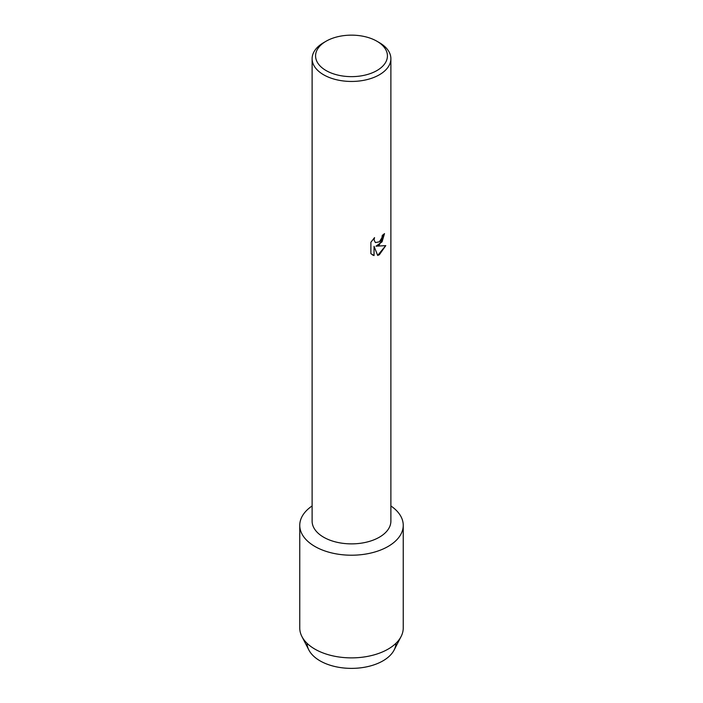 <?xml version="1.0" encoding="UTF-8"?>
<svg xmlns="http://www.w3.org/2000/svg" width="703" height="703" viewBox="0 0 703 703"><rect width="100%" height="100%" fill="white"/><g stroke="black" fill="none" stroke-linecap="round" stroke-linejoin="round"><path stroke-width="1.05" d="M395.956 643.289A44.474 25.677 180 0 1 382.95 660.855A44.474 25.677 180 0 1 334.953 666.532A44.474 25.677 180 0 1 307.044 643.289M376.913 41.231L379.348 42.637A39.386 22.742 180 0 1 390.886 58.709L390.886 521.134A39.386 22.742 180 0 1 379.348 537.215A39.386 22.742 180 0 1 336.429 542.145A39.386 22.742 180 0 1 312.114 521.134L312.114 58.709A39.386 22.742 180 0 1 323.652 42.637L326.087 41.222A35.932 20.747 180 0 1 326.087 41.222A35.932 20.747 180 0 1 376.913 41.231A35.932 20.747 180 0 1 376.913 70.564A35.932 20.747 180 0 1 326.095 70.564A35.932 20.747 180 0 1 326.087 41.231L323.652 42.637M388.091 546.459A51.741 29.878 180 0 1 316.394 547.285A51.741 29.878 180 0 1 312.114 505.958A51.741 29.878 180 0 0 299.759 525.334A51.741 29.878 180 0 0 331.702 552.936A51.741 29.878 180 0 0 388.091 546.459A51.741 29.878 180 0 0 390.886 505.958A51.741 29.878 180 0 1 403.241 525.334A51.741 29.878 180 0 1 388.091 546.459M379.348 244.899L375.973 246.191L385.78 245.619L379.348 254.741L377.687 255.453L374.058 246.305L374.058 255.558L370.885 253.695L370.885 242.28L374.541 237.614L374.04 239.89L375.393 242.588L379.348 241.832L381.922 237.746L382.3 235.382A39.386 22.742 0 0 0 384.506 233.616L379.348 244.899M390.886 58.709A39.386 22.742 180 0 1 379.348 74.79A39.386 22.742 180 0 1 336.429 79.72A39.386 22.742 180 0 1 312.114 58.709M384.471 233.651L382.072 241.814L375.973 246.191M375.402 242.588L374.005 239.864L374.453 237.702M372.362 254.864L374.014 255.532L374.058 246.305M377.669 255.417L385.727 245.637M403.241 525.334L403.241 628.007A51.741 29.878 180 0 1 401.088 636.54L394.119 650.038A44.474 25.677 180 0 1 382.95 660.855A44.474 25.677 180 0 1 308.881 650.038L301.912 636.54A51.741 29.878 180 0 1 299.759 628.007L299.759 525.334M401.088 636.54A51.741 29.878 180 0 1 388.091 649.124A51.741 29.878 180 0 1 301.912 636.54"/></g></svg>

